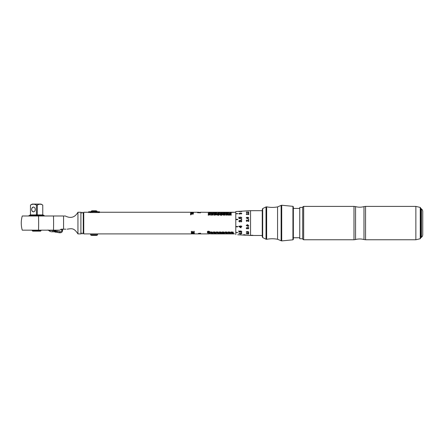 <?xml version="1.0" encoding="UTF-8"?>
<svg xmlns="http://www.w3.org/2000/svg" width="445" height="445" viewBox="0 0 445 445"><rect width="100%" height="100%" fill="white"/><g stroke="black" fill="none" stroke-linecap="round" stroke-linejoin="round"><path stroke-width="0.67" d="M83.755 212.254L83.26 212.749L83.26 233.414L83.755 233.903L83.755 212.254L90.541 212.254M230.148 213.183L228.825 213.133L230.148 213.183M230.749 213.455L231.172 213.633L230.749 213.455M223.707 212.933L225.059 212.971L225.075 213.333L223.212 213.333L222.928 213.144L223.707 212.933L222.928 213.172M224.847 213.466L225.276 213.644L224.847 213.466M222.962 213.795L223.329 214.173L224.091 213.761L225.309 214.056L222.962 214.345L222.962 213.795M224.247 214.941L223.301 214.863L223.518 215.23L222.928 214.857L224.58 214.496L225.309 214.868L224.669 215.246L224.931 214.863L224.247 214.941M221.388 214.69L220.014 214.946A58.078 38.32 -144.9 0 1 221.365 215.386L222.328 214.69L220.014 214.713M218.156 213.049L219.218 213.005L219.224 213.355L217.032 213.2M218.951 213.505L219.374 213.689L218.951 213.505M218.439 214.657L217.065 214.907A58.078 38.498 -144.8 0 1 218.417 215.347L219.374 214.657L217.065 214.679M218.439 214.507L218.807 214.507M214.891 213.2L214.24 213.261L214.306 212.966L216.481 212.927L216.481 213.366L214.512 213.122M216.059 213.444L216.481 213.622L216.059 213.444M214.54 213.978L214.173 214.345L214.446 213.745A202.125 167.287 24.3 0 1 216.481 214.001L216.481 214.023A202.62 167.72 -155.7 0 0 214.446 213.772L214.173 213.772M214.54 214.345L214.54 213.956A193.347 156.145 -156.3 0 1 216.481 214.217L216.481 214.001M214.173 214.518L214.54 214.941L215.302 214.479L216.515 214.829L214.173 215.169L214.173 214.518M212.02 213.211L213.138 212.938L213.55 213.133L212.921 213.361L213.172 213.133L212.688 213.066L211.203 213.35L211.203 212.949L212.02 213.211L211.575 213.233M213.094 213.455L213.517 213.633L213.094 213.455M211.547 214.84L212.232 214.985L211.597 214.952L211.742 214.496L211.169 214.857M212.232 214.963L212.76 214.479L213.55 214.84L211.52 215.18L211.169 214.835L211.742 214.496M198.353 212.376L200.612 212.376L198.353 212.376M200.556 212.816L197.574 212.704L200.556 212.816M193.486 214.034L190.922 214.251L190.922 214.84L190.571 214.84L190.571 213.539L190.922 213.539L190.922 214.034L193.486 214.034L190.922 214.034M190.571 212.315L192.696 212.259A37.135 31.256 -88.9 0 1 193.297 212.254A37.135 31.256 -88.9 0 1 193.486 212.254L191.022 212.287M193.536 213.038L193.124 212.699L193.113 213.444L190.938 213.444L190.938 212.699L193.536 213.027M190.521 213.027L190.938 212.699L190.527 213.038M192.924 212.259L191.356 212.254M230.688 212.688L230.688 212.654A21.655 15.008 101.3 0 1 232.245 212.348L235.783 212.254M230.688 212.86L230.393 212.627A21.655 15.041 -79.3 0 1 231.951 212.332L232.245 212.287L231.951 212.287M227.734 212.688L227.734 212.654A21.655 15.008 101.3 0 1 229.292 212.348L231.951 212.332M227.734 212.86L227.44 212.627A21.655 15.041 -79.3 0 1 228.997 212.332L229.292 212.287L228.997 212.287M224.786 212.688L224.786 212.654A21.655 15.008 101.3 0 1 226.338 212.348L228.997 212.332M224.786 212.86L224.491 212.627A21.655 15.041 -79.3 0 1 226.043 212.332L226.338 212.287L226.043 212.287M221.833 212.688L221.833 212.654A21.655 15.008 101.3 0 1 223.384 212.348L226.043 212.332M221.833 212.86L221.538 212.627A21.655 15.041 -79.3 0 1 223.09 212.332L223.384 212.287L223.09 212.287M218.879 212.688L218.879 212.654A21.655 15.008 101.3 0 1 220.436 212.348L223.09 212.332M218.879 212.86L218.584 212.627A21.655 15.041 -79.3 0 1 220.142 212.332L220.436 212.287L220.142 212.287M215.925 212.688L215.925 212.654A21.655 15.008 101.3 0 1 217.483 212.348L220.142 212.332M215.925 212.86L215.63 212.627A21.655 15.041 -79.3 0 1 217.188 212.332L217.483 212.287L217.188 212.287M212.977 212.688L212.977 212.654A21.655 15.008 101.3 0 1 214.529 212.348L217.188 212.332M212.977 212.86L212.682 212.627A21.655 15.041 -79.3 0 1 214.234 212.332L214.529 212.287L214.234 212.287M210.023 212.688L210.023 212.654A21.655 15.008 101.3 0 1 211.581 212.348L214.234 212.332M210.023 212.86L209.729 212.627A21.655 15.041 -79.3 0 1 211.286 212.332L211.581 212.287L211.286 212.287M200.556 212.254L211.286 212.332M208.477 212.254L209.806 212.254M210.101 212.254L212.76 212.254M213.055 212.254L215.714 212.254M216.009 212.254L218.662 212.254M218.957 212.254L221.616 212.254M221.91 212.254L224.569 212.254M224.864 212.254L227.517 212.254M227.818 212.254L230.471 212.254M230.766 212.254L233.425 212.254M233.72 212.254L235.049 212.254M198.197 212.259L197.524 212.265M198.681 212.259L198.398 212.265M208.577 214.774L208.577 215.213L208.21 215.213L208.488 214.501A202.125 153.074 20.8 0 1 210.524 214.807L210.524 214.829A202.62 153.469 -159.3 0 0 208.488 214.529L208.21 214.529M208.577 215.213L208.577 214.751A193.347 141.883 -159.6 0 1 210.524 215.063L210.524 214.807M208.21 213.889L210.524 214.095L208.544 214.273L208.21 213.889M210.096 213.45L210.524 213.628L210.096 213.45M209 212.949L208.177 213.127L208.966 213.366L209.489 213.055L210.396 213.288L210.207 212.966L208.177 213.155M209 212.921L210.479 213.022M212.577 213.828L211.203 214.034A58.078 42.892 -140.2 0 1 212.554 214.407L213.517 213.828L211.203 213.85M217.85 213.817L217.032 214.095L217.822 214.429L218.345 213.995L219.252 214.323L219.062 213.85L217.032 214.123M217.85 213.795L219.335 213.945M220.731 214.229L220.08 214.318L220.147 213.895L221.955 214.217L222.328 213.845L222.328 214.468L220.353 214.123M221.899 213.528L222.328 213.711L221.899 213.528M221.388 213.044L220.014 213.2A58.078 47.176 -132.3 0 1 221.365 213.478L222.328 213.044L220.014 213.072M227.901 214.929L227.901 214.496L228.268 214.496L228.268 215.213L226.778 214.729L226.294 214.824L226.672 215.202L226.027 215.046L226.088 214.562L226.967 214.523L227.901 214.952L226.549 214.49L225.921 214.84M226.321 213.978L225.954 214.345L226.232 213.745A202.125 167.292 24.4 0 1 228.268 214.001L228.268 214.023A202.62 167.726 -155.7 0 0 226.232 213.772L225.954 213.772M226.321 214.345L226.321 213.95A193.347 156.151 -156.3 0 1 228.268 214.217L228.268 214.001M227.84 213.444L228.268 213.622L227.84 213.444M226.321 213.099L225.954 213.361L226.232 212.927A202.125 182.834 32.9 0 1 228.268 213.105L228.268 213.133A202.62 183.307 -147.2 0 0 226.232 212.955L225.954 212.955M226.321 213.361L226.321 213.072A193.347 172.059 -148.8 0 1 228.268 213.261L228.268 213.105M230.805 214.946L230.805 214.512L231.172 214.512L231.172 215.235L229.453 214.729L229.581 215.219L228.93 215.063L228.991 214.579L229.876 214.54L230.805 214.968L229.453 214.507L228.825 214.857M229.609 213.739L230.961 213.795L230.977 214.295L229.108 214.295L228.825 214.039L229.609 213.739L228.825 214.062M228.825 231.917L230.438 232.24L228.279 232.479L228.279 231.99L228.825 231.917M229.347 232.958L228.207 233.08L228.697 232.679L230.249 232.735L230.276 233.085L229.742 233.152L230.115 232.924L229.42 232.83L230.115 232.924M226.867 232.896L225.142 232.907A53.767 44.25 -127.8 0 0 226.505 233.174L227.456 232.869M219.964 231.917L221.571 232.24L219.413 232.474L219.413 231.984L219.964 231.917M216.999 231.912L218.606 232.234L216.454 232.468L216.454 231.979L216.999 231.912M216.576 232.835L216.264 233.141L216.509 232.679A183.079 159.377 29.6 0 0 218.573 232.907L218.573 233.047A176.153 155.528 -148.1 0 1 216.576 232.835L216.264 233.113M211.119 231.928L212.732 232.251L210.574 232.49L210.574 232.001L211.119 231.928M208.182 231.15L209.779 231.517L207.682 231.801L207.398 231.517L208.182 231.15M232.685 233.903L230.032 233.903M229.731 233.903L227.078 233.903M226.783 233.903L224.124 233.903M223.829 233.903L221.171 233.903M220.876 233.903L218.222 233.903M217.928 233.903L215.269 233.903M214.974 233.903L212.315 233.903M212.02 233.903L210.546 233.831A21.655 15.041 -100.7 0 1 208.989 233.536L209.284 233.503A21.655 15.008 78.7 0 0 210.841 233.814L213.5 233.831A21.655 15.041 -100.7 0 1 211.942 233.536L212.237 233.503A21.655 15.008 78.7 0 0 213.795 233.814L216.448 233.831A21.655 15.041 -100.7 0 1 214.896 233.536L215.191 233.503A21.655 15.008 78.7 0 0 216.743 233.814L219.402 233.831A21.655 15.041 -100.7 0 1 217.844 233.536L218.139 233.503A21.655 15.008 78.7 0 0 219.696 233.814L222.355 233.831A21.655 15.041 -100.7 0 1 220.798 233.536L221.093 233.503A21.655 15.008 78.7 0 0 222.65 233.814L225.304 233.831A21.655 15.041 -100.7 0 1 223.752 233.536L224.046 233.503A21.655 15.008 78.7 0 0 225.598 233.814L228.257 233.831A21.655 15.041 -100.7 0 1 226.705 233.536L227 233.503A21.655 15.008 78.7 0 0 228.552 233.814L231.211 233.831A21.655 15.041 -100.7 0 1 229.653 233.536L229.948 233.503A21.655 15.008 78.7 0 0 231.506 233.814L234.165 233.831A21.655 15.041 -100.7 0 1 232.607 233.536L232.902 233.503A21.655 15.008 78.7 0 0 234.459 233.814L232.98 233.903M198.759 233.625L198.431 233.87L200.589 233.87L198.698 233.759L200.589 233.692L198.698 233.475L200.589 233.241L198.381 233.425M208.026 232.974L209.745 232.946M208.182 231.979L209.779 232.29L207.682 232.524L207.398 232.29L208.182 231.979M211.92 232.824L212.415 232.93L212.098 233.141L212.732 232.902M211.636 232.824L211.13 233.152L210.352 232.93L211.164 232.674L212.398 232.702L212.577 233.085M214.423 232.78L215.675 232.907L213.917 233.13L213.455 232.729L214.423 232.78M214.062 231.906L215.675 232.229L213.517 232.468L213.517 231.979L214.062 231.906M220.759 233.113L221.571 232.913L220.792 232.657L220.286 233.013L219.346 232.741L219.524 233.091L221.571 232.885M220.759 233.141L219.263 233.03M223.345 233.13L222.183 233.124L222.183 232.702L223.023 233.013L223.668 232.663L224.38 233.08L222.183 233.097M222.917 231.912L224.53 232.24L222.372 232.474L222.372 231.984L222.917 231.912M225.876 231.917L227.49 232.24L225.331 232.479L225.331 231.99L225.876 231.917M233.047 232.685L233.358 233.152L231.011 232.913L233.047 233.002L233.047 232.685M231.784 231.923L233.391 232.245L231.233 232.479L231.233 231.99L231.784 231.923M191.678 233.642L194.187 233.536A68.235 60.537 59.7 0 0 194.454 233.564L192.913 233.903L191.678 233.642M191.762 233.903L97.527 233.903L97.527 234.765A0.295 0.295 0 0 1 97.438 234.977A1.474 1.474 0 0 1 96.426 235.383L91.742 235.383A1.474 1.474 0 0 1 90.736 234.977L97.438 234.977M193.664 233.903A37.135 31.256 -91.1 0 0 194.037 233.903A37.135 31.256 -91.1 0 0 194.226 233.903L209.217 233.903M194.226 232.524L191.311 232.524L191.311 231.322L191.656 231.322L191.656 232.329L192.546 232.329L192.546 231.394L192.896 231.394L192.896 232.329L193.881 232.329L193.881 231.278L194.226 231.278L194.226 232.524M191.311 232.807L193.414 232.646L194.276 233.113L191.311 233.492L193.781 233.302L193.809 232.924L191.311 232.78L193.497 232.802L193.781 233.302M199.282 233.903L199.699 233.903M231.305 232.768L231.767 232.83M228.057 232.218L228.825 232.513L230.438 232.218M228.374 232.24L230.115 232.24M229.742 233.124L230.438 232.896M228.057 232.891L228.68 233.113M228.368 232.924L229.347 232.93M225.142 232.907L225.142 232.88A53.856 44.344 52.1 0 0 226.505 233.147L226.867 233.147M225.704 232.869L226.555 233.058A59.113 48.861 49.5 0 1 225.704 232.896L225.704 232.869M226.555 233.03L225.704 232.896M219.19 232.212L219.964 232.507L221.571 232.212M219.507 232.24L221.254 232.24M216.231 232.207L216.999 232.501L218.606 232.207M216.548 232.234L218.289 232.234M216.576 232.807A176.576 155.928 31.8 0 0 218.573 233.019M210.352 232.229L211.119 232.524L212.732 232.229M210.669 232.251L212.415 232.251M207.398 231.495L208.182 231.839L209.779 231.495M207.776 231.517L209.4 231.517M234.165 233.875L234.459 233.875L234.165 233.875M232.607 233.508A21.655 15.063 79.3 0 0 234.165 233.797L234.165 233.831M229.653 233.508A21.655 15.063 79.3 0 0 231.211 233.797L231.211 233.831M226.705 233.508A21.655 15.063 79.3 0 0 228.257 233.797L228.257 233.831M223.752 233.508A21.655 15.063 79.3 0 0 225.304 233.797L225.304 233.831M220.798 233.508A21.655 15.063 79.3 0 0 222.355 233.797L222.355 233.831M217.844 233.508A21.655 15.063 79.3 0 0 219.402 233.797L219.402 233.831M214.896 233.508A21.655 15.063 79.3 0 0 216.448 233.797L216.448 233.831M211.942 233.508A21.655 15.063 79.3 0 0 213.5 233.797L213.5 233.831M208.989 233.508A21.655 15.063 79.3 0 0 210.546 233.797L210.546 233.831M210.546 233.875L210.841 233.875L210.546 233.875M213.5 233.875L213.795 233.875L213.5 233.875M216.448 233.875L216.743 233.875L216.448 233.875M219.402 233.875L219.696 233.875L219.402 233.875M222.355 233.875L222.65 233.875L222.355 233.875M225.304 233.875L225.598 233.875L225.304 233.875M228.257 233.875L228.552 233.875L228.257 233.875M231.211 233.875L231.506 233.875L231.211 233.875M198.381 233.714L198.731 233.836M198.431 233.842L200.589 233.831M198.698 233.759L200.589 233.658M198.698 233.475L200.589 233.336M207.431 232.891L208.026 233.069M207.398 232.268L208.182 232.551L209.779 232.268M207.776 232.29L209.4 232.29M212.176 233.113L212.577 233.058M210.352 232.902L211.82 232.946M211.92 232.796L212.415 232.93M210.669 232.924L211.503 232.93M213.294 232.88L215.675 232.88M213.939 232.785L213.611 232.913L213.939 232.813M214.98 232.78L214.596 232.913L214.98 232.807M213.611 232.913L214.268 232.907M214.596 232.913L215.358 232.907M213.294 232.207L214.062 232.501L215.675 232.207M213.611 232.229L215.358 232.229M219.507 232.913L219.824 232.796M220.42 232.913L221.254 232.913M223.162 232.919L224.213 232.919M223.846 233.108L224.53 232.891M222.15 232.212L222.917 232.507L224.53 232.212M222.467 232.24L224.213 232.24M225.109 232.218L225.876 232.513L227.49 232.218M225.426 232.24L227.172 232.24M231.011 232.885L231.717 233.119M231.328 232.919L233.358 233.124M231.011 232.218L231.784 232.513L233.391 232.218M231.328 232.245L233.074 232.245M191.261 233.786L191.734 233.87M193.803 233.87L194.27 233.803M194.098 233.703L194.454 233.536M193.48 233.775A109.097 102.634 68.1 0 0 193.703 233.786L193.703 233.814A108.858 102.383 -111.9 0 1 193.419 233.803L191.906 233.669L193.703 233.714M191.89 233.881L193.87 233.731M191.311 232.496L194.226 232.496M193.848 233.441L194.276 233.085M191.311 233.458L193.848 233.414M230.827 213.138L230.465 213.238M231.205 213.166L228.825 213.161M229.498 213.227L229.203 213.138M231.172 213.483L230.749 213.483M225.309 213.172L223.707 212.96M224.931 213.144L223.307 213.144M225.276 213.494L224.847 213.494M224.931 214.051L224.575 214.167M225.309 214.078L223.635 214.017M223.774 214.156L223.329 214.173M223.329 213.817L222.962 213.817M224.931 214.863L224.569 215.007M225.309 214.891L224.58 214.518L222.928 214.879M223.601 214.996L223.301 214.863M222.328 214.713L221.755 214.69M221.755 214.562L221.388 214.562M221.388 215.163A78.798 54.396 -149.2 0 0 220.625 214.957L220.625 214.935A78.643 54.268 30.8 0 1 221.388 215.141L221.388 214.957M220.625 214.935L221.388 215.141M219.407 213.2L218.156 213.077M217.972 213.177L217.405 213.177M219.035 213.177L218.356 213.177M219.374 213.533L218.951 213.533M219.374 214.679L218.807 214.657M218.439 215.124A78.798 54.64 -149.1 0 0 217.677 214.924L217.677 214.902A78.643 54.513 31 0 1 218.439 215.102L218.439 214.924M217.677 214.902L218.439 215.102M216.114 213.183L214.134 213.144M216.481 212.955L216.114 212.955M216.481 213.472L216.059 213.472M216.142 214.829L215.786 214.957M216.515 214.852L215.641 214.496L214.84 214.785M214.985 214.946L214.54 214.941M214.54 214.54L214.173 214.54M213.172 213.133L212.816 213.227M213.55 213.161L211.876 213.122M211.575 212.977L211.203 212.977M213.517 213.483L213.094 213.483M213.55 214.863L212.76 214.507L212.054 214.796M212.432 214.857L213.172 214.84L212.432 214.835M213.172 214.84L212.493 214.757M198.648 212.476L197.574 212.51M200.612 212.41L198.353 212.404M199.466 212.515L200.306 212.382L199.466 212.488M200.306 212.382L198.654 212.382M200.556 212.732L197.574 212.732M190.922 213.567L190.571 213.567M193.486 212.482L192.201 212.449M192.696 212.259L191.812 212.287M197.647 212.254L193.486 212.287M190.894 212.449L191.856 212.449M193.124 212.727L190.938 212.727M192.896 212.782L192.896 213.344L192.896 212.81L192.896 213.344L191.155 213.339L190.855 213.022L192.896 213.316L192.896 212.782L192.034 212.699C190.916 212.727 190.621 212.933 191.155 213.311L191.155 213.339M211.28 212.36A21.655 15.063 100.7 0 0 209.729 212.654L209.729 212.627M214.234 212.36A21.655 15.063 100.7 0 0 212.682 212.654L212.682 212.627M217.188 212.36A21.655 15.063 100.7 0 0 215.636 212.654L215.63 212.627M220.142 212.36A21.655 15.063 100.7 0 0 218.584 212.654L218.584 212.627M223.09 212.36A21.655 15.063 100.7 0 0 221.538 212.654L221.538 212.627M226.043 212.36A21.655 15.063 100.7 0 0 224.491 212.654L224.491 212.627M228.997 212.36A21.655 15.063 100.7 0 0 227.44 212.654L227.44 212.627M231.951 212.36A21.655 15.063 100.7 0 0 230.393 212.654L230.393 212.627M210.524 213.917L208.21 213.917M210.524 213.478L210.096 213.478M210.179 213.127L209.873 213.222M209.295 213.133L208.555 213.127M213.517 213.85L212.944 213.828M212.944 213.728L212.577 213.728M211.814 214.028L212.577 214.223A78.798 60.648 -144.6 0 0 211.814 214.051L211.814 214.028A78.643 60.503 35.5 0 1 212.577 214.201L212.577 214.051M219.035 214.095L218.723 214.212M218.145 214.101L217.405 214.095M221.955 214.217L220.609 213.845L219.98 214.145M222.328 213.867L221.955 213.867M222.328 213.556L221.899 213.556M222.328 213.072L221.755 213.044M221.755 212.983L221.388 212.983M221.388 213.344A78.798 66.455 -136.5 0 0 220.625 213.216L220.625 213.188A78.643 66.299 43.6 0 1 221.388 213.316L221.388 213.216M220.625 213.188L221.388 213.316M226.672 214.963L226.294 214.824M228.268 214.518L227.901 214.518M228.268 213.472L227.84 213.472M229.581 214.98L229.203 214.863M231.172 214.535L230.805 214.535M231.205 214.062L229.609 213.761M230.827 214.039L229.203 214.039M28.747 215.992L44.483 215.897M28.747 215.897L29.237 215.402L43.999 215.402L44.489 215.992M29.681 215.402L30.471 214.618L30.466 205.084L32.19 204.088L41.046 204.088L42.764 205.084L42.764 214.618L42.764 205.084C40.957 203.944 39.149 203.944 37.341 205.084L37.28 214.913L42.82 214.913L42.764 214.618L43.554 215.402M30.471 205.084L30.444 214.913L36.451 214.913L36.384 205.084L37.341 205.084M30.51 205.084C32.468 203.944 34.426 203.944 36.384 205.084M31.69 209.156A2.409 1.774 90 0 1 33.447 207.047A2.409 1.774 90 0 1 35.222 209.462A2.409 1.774 90 0 1 33.447 211.87A2.409 1.774 90 0 1 31.69 209.762M32.19 230.655L41.046 230.655L40.551 231.15L32.68 231.15L32.19 230.165M54.996 230.165L56.181 231.044L55.564 231.433L54.602 230.677L53.478 230.46L50.19 230.46M54.446 231.789L55.792 232.001L55.564 231.433M55.158 232.118L55.692 232.184L55.158 232.118M57.082 232.218L60.592 232.813L56.788 232.151L57.45 231.127L56.181 231.044L56.109 232.118L54.396 231.789M55.692 232.184L56.448 232.184A6.886 3.516 90 0 0 56.788 232.151L55.792 232.001M55.136 231.789L53.394 230.46L48.778 230.46A4.183 4.183 0 0 0 51.837 231.789L55.136 231.789M55.158 230.165L54.602 230.677M53.467 230.165L22.25 230.165C20.937 225.443 20.937 220.72 22.25 215.992L53.467 215.992A25.999 3.438 90 0 1 53.6 223.079A25.999 3.438 90 0 1 53.567 226.655A25.999 3.438 90 0 1 53.467 230.165L59.736 230.165L61.404 229.181L60.531 229.576L61.827 229.576L61.766 230.588L62.511 230.627M57.45 231.127L60.192 231.75C61.015 231.934 61.538 231.545 61.766 230.588M62.662 229.576L62.584 230.643C62.511 231.678 61.844 232.401 60.592 232.813M62.589 229.576L61.827 229.576M56.448 232.184L58.846 232.657M59.374 232.824L58.99 232.713A6.886 3.315 112.1 0 0 59.241 232.735A6.886 3.315 112.1 0 0 59.508 232.713L60.192 231.75M53.394 230.46A4.183 2.136 90 0 1 53.066 231.022A4.183 2.136 90 0 1 52.688 231.445A4.183 2.136 90 0 1 52.271 231.7A4.183 2.136 90 0 1 51.837 231.789M88.672 212.549L88.672 211.764L99.496 211.764L99.496 212.549L89.801 212.549M302.695 219.435L302.695 207.387L299.746 207.431L299.746 238.726L302.695 238.776L302.695 219.435M420.781 208.711L420.781 237.001M422.75 211.503L422.75 234.604M421.404 208.794L421.404 237.369L422.405 236.278L422.75 234.888L422.75 211.269L422.405 209.884L421.137 208.711L421.137 237.446L420.825 237.402L420.781 209.144M53.467 215.992L63.574 215.992C65.838 215.992 65.838 215.992 63.574 215.992L63.574 229.181L65.899 229.181M67.139 229.181L67.256 229.181C72.001 228.452 73.97 227.879 77.947 233.903L77.947 212.254C74.91 217.46 70.699 218.706 65.315 215.992L64.236 215.992M61.404 229.181L63.574 229.181C68.497 229.181 68.497 229.181 63.574 229.181M77.947 212.254L80.901 212.254L80.901 233.903L77.947 233.903M91.108 211.764L91.108 211.169L92.093 210.78L96.076 210.78L97.06 211.169L97.06 211.764M91.108 211.169L97.06 211.169M83.755 233.903L97.527 233.903M90.641 233.903L90.641 234.765A0.295 0.295 0 0 0 90.736 234.977M293.35 210.279L293.35 239.338L292.932 239.822L292.932 206.335L293.35 206.825L293.35 210.279M262.255 209.3L262.689 208.594L262.689 237.563L262.255 236.862L262.255 210.09M262.255 231.089L262.255 236.067M246.224 231.967L246.869 232.513A12.588 1.279 -80.9 0 0 246.919 232.34A12.616 1.279 99.1 0 1 246.869 232.535L246.224 231.979L246.88 231.534L247.381 231.801L248.004 231.489L248.772 232.151M246.48 231.995L246.869 231.734L246.474 232.017L246.869 231.734L247.554 232.173L248.01 231.706L248.521 232.084L248.004 231.728L247.281 232.157L246.869 231.756L246.474 232.017L246.925 232.34M248.777 232.118L248.071 232.585A12.51 1.752 -92.5 0 1 248.026 232.407A12.477 1.752 87.5 0 0 248.071 232.585L248.777 232.095M248.026 232.407L248.521 232.129M237.747 234.754L250.541 235.477L250.541 210.68L262.255 210.68M235.783 234.643L235.783 232.535L237.747 232.624L235.783 232.335L235.783 226.816L237.747 226.85L237.747 226.522L235.783 226.488L235.783 219.669L237.747 219.635L237.747 219.307L235.783 219.346L235.783 213.828L237.747 213.739L235.783 213.628L235.783 211.52L250.541 210.68M248.727 233.03L248.377 232.907L248.727 233.03M248.777 233.825L248.082 234.159A12.555 1.991 -90.9 0 1 248.032 234.02L248.521 233.814L247.999 233.53L247.554 233.859L246.864 233.536L246.474 233.72L246.931 233.953A12.555 1.557 97.1 0 1 246.88 234.087L246.224 233.714L246.869 233.369L247.993 233.352L248.777 233.842M248.082 234.159L248.082 234.131A12.527 1.991 89.1 0 1 248.043 234.02L248.527 233.786L248.037 233.992L248.527 233.786L247.999 233.503L247.52 233.753M246.48 233.686L247.554 233.836M246.224 233.686L246.88 234.059A12.527 1.557 -82.9 0 0 246.925 233.953M241.819 231.617L240.984 232.218L241.518 231.606L240.806 231.133L240.128 231.545L240.411 231.923A12.021 0.667 97 0 1 240.367 232.145A322.814 242.731 -163.2 0 1 238.854 231.889L238.865 230.855L239.215 230.872L239.204 231.712A282.887 206.853 17.4 0 0 239.989 231.856L239.811 231.428L240.773 230.838L241.813 231.661M241.518 231.628L240.806 231.111L240.133 231.5M241.757 232.83L241.346 232.568L241.757 232.83M238.815 233.358A36.801 27.857 -120.1 0 0 240.739 234.026L241.763 233.341L238.82 233.33A36.835 27.896 59.8 0 0 240.739 233.998L241.073 234.014M248.466 211.998L248.761 211.981L248.749 212.793L246.936 212.209L246.497 212.449L247.003 212.677A12.393 1.619 90.9 0 0 246.964 212.844L246.246 212.46L246.947 212.07L248.455 212.582L248.466 211.998L248.455 212.604L246.947 212.098L246.246 212.493M246.502 212.476L247.003 212.677M248.749 213.233L248.399 213.044L248.749 213.233M246.497 214.156L246.975 214.701L246.246 214.167L246.936 213.622L248.46 214.368L248.749 213.533L248.761 214.662L246.931 213.822L246.497 214.179L247.008 214.496M240.901 212.955L241.819 213.461L240.99 214.084A12.121 0.901 -97.8 0 0 240.94 213.856L241.518 213.461L240.906 213.161L240.372 213.667L239.56 213.294L239.104 213.611L239.638 213.889A12.154 2.036 93.9 0 0 239.571 214.128L238.804 213.611L240.901 212.955L238.804 213.65M243.738 234.927L245.234 235.16L243.676 235.005L245.256 234.782L243.432 234.776M241.768 211.208L241.785 211.492L239.71 211.52A11.932 1.346 88.1 0 0 239.671 211.597L238.809 211.47L241.418 211.253M248.733 210.835L246.224 211.008M246.474 217.917L247.442 218.423L247.114 217.872L247.926 217.205L248.777 217.889L247.559 218.706L246.224 217.905L246.853 217.26L246.48 217.978M246.48 217.928L247.442 218.434L247.125 217.983M248.727 219.446L248.377 219.118L248.727 219.446M246.474 220.726L246.986 221.198A12.354 0.873 95.5 0 0 246.953 221.515L246.224 220.726L246.914 219.952L248.438 221.12L248.432 219.919L248.727 219.919L248.738 221.543L246.908 220.258L246.502 220.892M241.529 217.85L240.812 217.299L240.139 217.866L240.417 218.35A12.021 1.19 95.2 0 0 240.372 218.667A322.825 118.726 -168.2 0 0 238.859 218.428L238.87 217.121L239.221 217.115L239.21 218.156A282.903 111.222 12.8 0 1 240 218.289L239.816 217.789L240.784 216.965L241.824 217.833L240.995 218.723M240 218.289L240 218.3A283.548 111.834 -167.2 0 0 239.215 218.167L239.215 218.167M240.139 217.866L240.417 218.362M241.768 219.596L241.768 219.207L241.351 219.213L241.357 219.608L241.768 219.596M239.11 221.148L239.649 221.666A12.121 0.879 99 0 0 239.588 222.027L238.809 221.165L239.571 220.308L240.172 220.692L240.895 220.136L241.824 221.093L241.006 222.044A12.154 0.49 -99 0 1 240.951 221.682L241.529 221.104L240.906 220.514L240.378 221.343L239.566 220.664L239.143 221.343M241.78 220.798L241.824 221.093M246.224 225.426L247.498 226.232L248.777 225.465L247.498 226.244L246.224 225.42L247.509 224.647L248.749 225.676M248.727 227.045L248.382 226.7M246.474 228.218L246.864 227.84L246.48 228.207L246.864 227.84L247.287 228.357L246.864 227.851L246.474 228.218L246.931 228.63A12.555 0.35 99.9 0 1 246.88 228.902L246.224 228.224L246.869 227.562L247.376 227.89L247.993 227.462L248.766 228.368M248.777 228.252L248.082 228.953A12.555 1.496 -96.1 0 1 248.032 228.68L248.521 228.252L247.999 227.768L247.554 228.407L247.999 227.757L248.527 228.235M246.224 228.207L246.88 228.891A12.527 0.35 -80 0 0 246.931 228.63M241.079 226.21L240.751 225.821L240.745 226.205L238.837 226.171L238.837 226.461A35.995 11.181 36.9 0 0 240.751 227.745L241.084 227.762L241.079 226.561L241.785 226.572L241.785 226.221L241.079 226.21M241.084 227.751L240.751 227.745A35.967 11.175 -143 0 1 238.837 226.461L238.837 226.166M248.382 233.091L248.727 233.102M248.082 234.131L248.777 233.797M239.989 231.856L239.811 231.445M238.865 230.838L238.854 231.867A323.565 243.014 16.8 0 0 240.367 232.123A11.993 0.667 -83 0 0 240.406 231.923M240.962 231.945L241.819 231.6M241.346 232.785L241.757 232.802M241.062 233.492L241.763 233.497M240.728 233.475L239.393 233.414L240.728 233.447L240.734 233.886L240.728 233.447M239.393 233.419A37.975 28.78 58.6 0 0 240.734 233.886M248.761 212.009L248.466 212.02M248.749 213.055L248.399 213.044M248.455 213.55L248.46 214.39L246.936 213.644L246.246 214.19M248.761 214.685L248.749 213.561L248.455 213.572M239.638 213.912L239.104 213.611M241.518 213.461L240.94 213.878M241.819 213.489L240.901 212.977M243.421 234.949L243.849 235.049M243.682 234.971L245.24 235.049M243.688 234.832L245.251 234.854M241.429 211.408L238.809 211.497M239.716 211.547L239.11 211.486M241.785 211.52L241.768 211.236M247.153 211.075L246.78 210.98M246.853 217.271L246.224 217.922M248.777 217.9L247.932 217.216L247.12 217.883M248.521 217.9L247.943 217.483L247.381 217.928L247.921 218.373L248.527 217.911L247.921 218.384L247.387 218M248.377 219.118L248.727 219.124M248.382 219.463L248.382 219.129M248.432 219.919L248.444 221.126L246.919 219.964L246.224 220.731M248.733 219.925L248.432 219.93M246.986 221.204L246.48 220.737M239.226 217.132L238.876 217.138L238.859 218.439M241.824 217.844L240.784 216.982L239.822 217.8M241.357 219.613L241.357 219.224L241.768 219.218M241.824 221.098L240.901 220.142L240.172 220.698L239.577 220.314L238.809 221.165M239.649 221.671L239.11 221.154M241.524 221.098L240.951 221.682A12.126 0.49 81 0 0 241.006 222.044M246.497 225.309L247.498 225.938L248.521 225.465L247.503 224.959L248.521 225.459M246.48 225.431L247.503 224.953L246.474 225.437M248.037 228.68A12.527 1.496 83.9 0 0 248.082 228.941L248.777 228.24M240.751 225.815L240.751 226.199M241.079 226.561L241.785 226.566M240.745 227.423A37.091 11.242 36.3 0 1 239.416 226.538L240.751 226.544L240.751 227.412L240.751 226.544M239.416 226.533L240.745 226.555M237.747 211.408L235.783 211.52M241.357 211.203L241.768 211.18M248.377 210.802L248.727 210.785M241.724 234.977L238.737 234.81M240.968 211.275L241.524 211.314M235.783 219.669L235.783 219.352L237.747 219.318M237.747 226.839L235.783 226.816L235.783 226.488M237.747 232.602L235.783 232.513M235.783 213.65L237.747 213.561M239.938 234.827L240.523 234.854M239.021 234.793L241.44 234.96M251.047 235.477L252.827 235.477M251.247 235.477L250.824 235.477M252.832 235.249L250.885 235.299A17.044 8.778 -95.6 0 0 251.036 235.333L251.575 235.361L251.036 235.333M302.695 223.079L302.695 238.726M251.592 235.477L262.255 235.477M241.529 211.342L240.968 211.308M37.341 214.618L36.384 214.618M53.706 230.165L53.478 230.46M302.695 238.776L302.984 239.471L303.679 239.76L303.679 206.402L353.986 206.402L353.986 239.76L355.566 239.543L355.566 206.614L353.986 206.402M363.977 206.614L365.556 206.402L365.556 239.76L363.977 239.543L363.977 206.614C361.173 207.376 358.37 207.376 355.566 206.614M415.864 206.402L415.864 239.76L420.236 238.731L420.236 207.426L415.864 206.402L365.556 206.402M420.931 237.446L421.137 208.711M38.515 230.165A25.999 3.438 -90 0 0 38.648 223.079A25.999 3.438 -90 0 0 38.515 215.992M97.527 234.765L90.641 234.765M292.932 206.335L281.713 205.245L281.713 240.912L281.118 240.739L281.118 205.418L277.569 206.903C273.925 207.587 270.287 207.565 266.655 206.842L266.655 239.315C270.287 238.592 273.925 238.576 277.569 239.26L277.569 206.903M262.689 208.594L266.021 206.925L266.021 239.232L266.655 239.315M91.765 212.254L92.115 212.254M96.053 212.254L96.409 212.254M97.627 212.254L191.884 212.254M192.179 212.254L193.297 212.254M192.913 233.903L194.037 233.903M41.046 230.655L41.046 230.165M48.121 229.993L48.616 230.46M33.714 207.075A2.409 2.409 0 0 0 33.714 211.842M81.012 232.218L80.901 232.724L82.08 233.903L83.26 232.724L83.148 232.218M83.26 213.439L82.08 212.254L80.901 213.439M303.679 206.402L302.984 206.686L302.695 207.387M303.679 239.76L353.986 239.76M363.977 239.543C361.173 238.781 358.37 238.781 355.566 239.543M420.781 208.305L420.236 207.426M420.781 237.853L420.236 238.731M365.556 239.76L415.864 239.76M281.713 205.245L281.118 205.418M281.118 240.739L277.569 239.26M292.932 239.822L281.713 240.912M266.021 206.925L266.655 206.842M262.689 237.563L266.021 239.232M250.541 235.477L250.841 235.477M293.35 208.416L299.746 208.416M293.35 237.741L299.746 237.741"/></g></svg>
